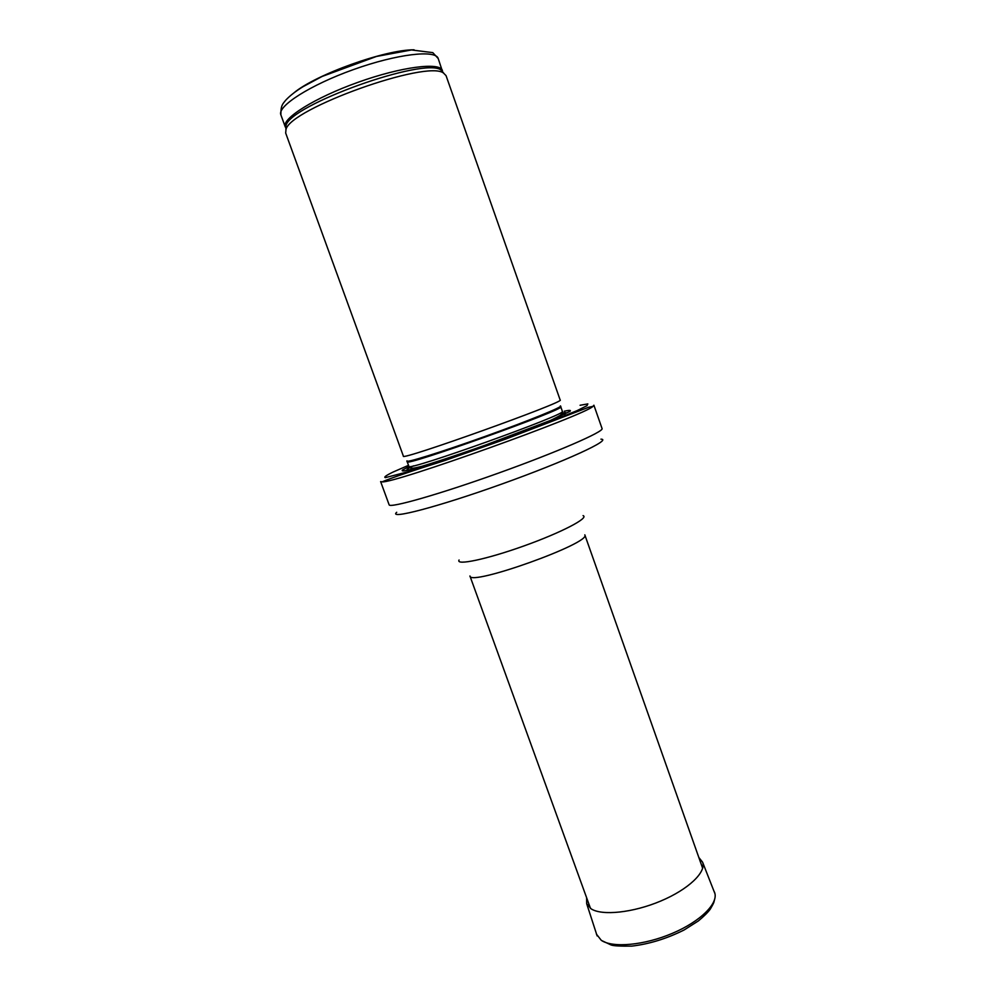 <?xml version="1.0" encoding="UTF-8"?>
<svg xmlns="http://www.w3.org/2000/svg" width="996" height="996" viewBox="0 0 996 996"><rect width="100%" height="100%" fill="white"/><g stroke="black" fill="none" stroke-linecap="round" stroke-linejoin="round"><path stroke-width="1.49" d="M285.678 133.053L286.001 129.455C290.172 108.639 427.085 59.623 443.519 73.057L446.046 75.634L560.163 399.994C567.122 401.338 398.861 461.584 403.38 456.131L285.678 133.053M408.995 466.601L402.608 469.95C401.214 471.208 403.181 471.245 408.509 470.075C421.843 466.738 451.81 457.04 485.201 445.175L550.302 420.486L569.973 411.373C571.281 410.14 569.388 410.078 564.271 411.199M380.621 481.578L382.103 481.865C393.233 483.807 585.573 414.934 592.944 406.38L593.902 405.21L602.057 428.541C604.298 431.542 557.088 452.134 497.963 473.287C438.85 494.477 389.287 508.52 389.125 504.785L380.621 481.578M438.203 58.515L432.787 52.626L411.497 49.949L376.438 56.461L322.119 76.455L303.033 86.689C295.6 91.271 289.836 95.778 285.728 100.198C282.951 103.833 280.748 104.879 280.872 114.851C277 106.311 310.067 85.046 353.418 69.583C396.732 54.021 435.787 49.464 438.203 58.515L442.66 71.998M414.062 49.8C385.228 49.626 316.155 74.364 293.994 92.79M285.989 128.086L285.242 126.841C281.495 118.673 314.661 97.757 357.975 82.319C401.251 66.757 440.145 61.877 442.448 70.554L441.104 70.081L443.768 73.194M285.889 129.717L285.976 125.621C290.097 104.891 424.757 56.685 441.104 70.081L443.519 73.057M407.015 460.837C403.741 463.787 440.282 452.483 484.803 436.522C529.337 420.598 564.744 406.131 560.337 405.945M407.065 461.248L407.202 461.746C402.969 467.522 567.708 408.534 560.773 406.766L560.561 406.293M407.202 461.746L408.87 466.327C404.762 472.428 569.438 413.465 562.379 411.36L560.773 406.766M413.552 465.842C406.555 469.141 405.123 470.486 409.256 469.888M564.346 414.361C567.695 412.356 566.238 412.095 560.001 413.577M408.509 465.331L393.059 472.054C386.062 475.453 383.522 477.308 385.415 477.632L413.153 470.398L469.29 451.773L532.412 428.753L577.02 410.663L586.98 405.683L587.839 403.903L580.083 405.272M396.719 512.28C387.631 519.999 437.754 507.001 501.81 484.044C565.89 461.123 612.864 439.348 600.949 439.149M459.069 560.013C455.409 565.84 486.658 559.329 523.971 545.933C561.308 532.599 589.595 517.796 583.058 515.617M590.504 908.439L469.938 575.987C469.477 586.719 591.973 542.857 584.814 534.852L702.653 868.288M596.43 934.124L601.273 940.311C612.627 948.18 644.35 945.329 672.462 933.302C700.649 921.375 718.788 903.135 714.593 892.416L714.381 891.893M586.619 897.707L586.681 903.683L591.151 908.862C602.119 915.971 633.107 912.734 660.734 901.044C688.423 889.416 706.463 872.11 702.591 862.187L698.856 857.519M280.872 114.851L285.242 126.841L285.976 125.621L286.001 129.455M408.87 466.327C410.688 468.643 410.352 469.278 423.051 466.004M551.224 420.1C568.704 411.497 560.748 413.465 562.379 411.36M382.103 481.865C390.332 478.267 411.298 471.133 445.013 460.463L506.043 438.95L588.673 407.252L592.944 406.38M699.043 858.066L702.591 862.187L714.966 893.723M714.493 899.998C713.609 902.351 715.091 900.857 710.31 909.074C708.069 912.212 704.097 916.158 698.383 920.927L684.115 929.978C666.76 938.655 649.33 944.034 631.825 946.113C620.421 946.287 613.499 945.901 611.058 944.967L601.484 940.461M586.818 898.243L586.681 903.683L597.139 935.916"/></g></svg>
